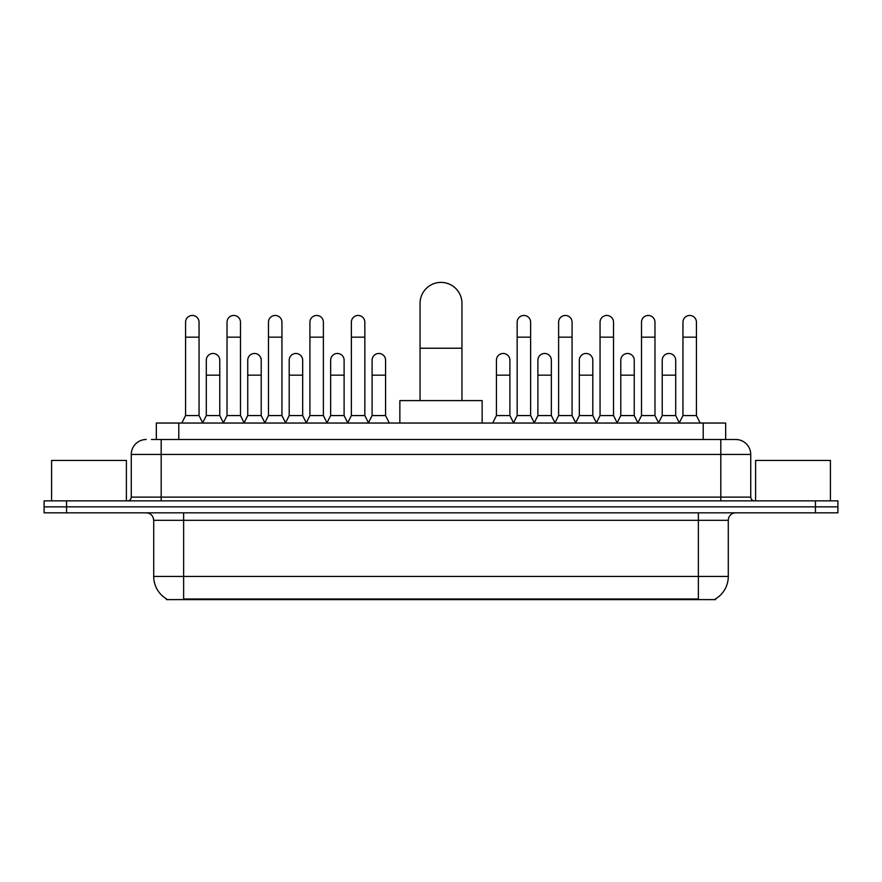 <?xml version="1.0" encoding="UTF-8"?>
<svg xmlns="http://www.w3.org/2000/svg" width="882" height="882" viewBox="0 0 882 882"><rect width="100%" height="100%" fill="white"/><g stroke="black" fill="none" stroke-linecap="round" stroke-linejoin="round"><path stroke-width="1.32" d="M151.461 439.501L161.185 439.501L151.461 439.501L156.335 439.501L156.335 423.04L725.666 423.04L725.666 439.501M715.578 598.878L715.578 599.606L166.422 599.606L166.422 598.878M166.643 599.01A26.184 26.184 0 0 1 153.711 576.42L183.632 576.42L183.632 599.01L698.368 599.01L698.368 576.42L728.289 576.42L728.289 520.303A7.486 7.486 0 0 1 735.775 512.828M153.711 576.42L153.711 520.303C153.259 515.761 150.767 513.269 146.225 512.828M715.357 599.01A26.184 26.184 0 0 0 728.289 576.42M66.547 500.855L837.9 500.855L837.9 506.841L44.1 506.841L44.1 512.828L66.547 512.828L66.547 506.841L44.1 506.841L44.1 500.855L66.547 500.855L66.547 506.841L837.9 506.841L837.9 512.828L66.547 512.828M146.225 439.501A14.961 14.961 0 0 0 131.264 454.462L131.264 497.117A3.737 3.737 0 0 1 127.515 500.855M735.775 439.501L720.814 439.501L735.775 439.501A14.961 14.961 0 0 1 750.736 454.462L750.736 497.117C750.957 499.388 752.203 500.634 754.485 500.855M750.736 454.462L161.185 454.462L161.185 439.501L720.814 439.501L720.814 497.117L750.736 497.117M126.402 500.855L126.402 460.448L51.586 460.448L51.586 500.855M830.414 500.855L830.414 460.448L755.598 460.448L755.598 500.855M420.053 400.604L420.053 303.342A20.948 20.948 0 0 1 441 282.394A20.948 20.948 0 0 1 461.947 303.342A20.948 20.948 0 0 0 441 282.394M461.947 400.604L461.947 303.342M482.145 423.04L482.145 400.604L399.855 400.604L399.855 423.04M181.835 423.04L185.573 415.565L199.045 415.565L202.783 423.04M199.045 415.565L199.045 322.195A6.736 6.736 0 0 0 192.309 315.458A6.736 6.736 0 0 1 192.739 315.469M185.573 415.565L185.573 337.156L199.045 337.156M185.573 337.156L185.573 322.195A6.736 6.736 0 0 1 192.309 315.458M223.289 423.04L227.027 415.565L240.488 415.565L244.237 423.04M240.488 415.565L240.488 322.195A6.736 6.736 0 0 0 233.763 315.458A6.736 6.736 0 0 1 234.182 315.469M227.027 415.565L227.027 337.156L240.488 337.156M227.027 337.156L227.027 322.195A6.736 6.736 0 0 1 233.763 315.458M264.732 423.04L268.47 415.565L281.942 415.565L285.68 423.04M281.942 415.565L281.942 322.195A6.736 6.736 0 0 0 275.206 315.458A6.736 6.736 0 0 1 275.625 315.469M268.47 415.565L268.47 337.156L281.942 337.156M268.47 337.156L268.47 322.195A6.736 6.736 0 0 1 275.206 315.458M306.186 423.04L309.924 415.565L323.385 415.565L327.134 423.04M323.385 415.565L323.385 322.195A6.736 6.736 0 0 0 316.66 315.458A6.736 6.736 0 0 1 317.079 315.469M309.924 415.565L309.924 337.156L323.385 337.156M309.924 337.156L309.924 322.195A6.736 6.736 0 0 1 316.66 315.458M347.629 423.04L351.367 415.565L364.839 415.565L368.577 423.04M364.839 415.565L364.839 322.195A6.736 6.736 0 0 0 358.103 315.458A6.736 6.736 0 0 1 358.522 315.469M351.367 415.565L351.367 337.156L364.839 337.156M351.367 337.156L351.367 322.195A6.736 6.736 0 0 1 358.103 315.458M513.423 423.04L517.161 415.565L530.633 415.565L534.371 423.04M530.633 415.565L530.633 322.195A6.736 6.736 0 0 0 523.897 315.458A6.736 6.736 0 0 1 524.316 315.469M517.161 415.565L517.161 337.156L530.633 337.156M517.161 337.156L517.161 322.195A6.736 6.736 0 0 1 523.897 315.458M554.866 423.04L558.615 415.565L572.076 415.565L575.814 423.04M572.076 415.565L572.076 322.195A6.736 6.736 0 0 0 565.34 315.458A6.736 6.736 0 0 1 565.77 315.469M558.615 415.565L558.615 337.156L572.076 337.156M558.615 337.156L558.615 322.195A6.736 6.736 0 0 1 565.34 315.458M596.32 423.04L600.058 415.565L613.53 415.565L617.268 423.04M613.53 415.565L613.53 322.195A6.736 6.736 0 0 0 606.794 315.458A6.736 6.736 0 0 1 607.213 315.469M600.058 415.565L600.058 337.156L613.53 337.156M600.058 337.156L600.058 322.195A6.736 6.736 0 0 1 606.794 315.458M637.763 423.04L641.512 415.565L654.973 415.565L658.711 423.04M654.973 415.565L654.973 322.195A6.736 6.736 0 0 0 648.237 315.458A6.736 6.736 0 0 1 648.667 315.469M641.512 415.565L641.512 337.156L654.973 337.156M641.512 337.156L641.512 322.195A6.736 6.736 0 0 1 648.237 315.458M679.217 423.04L682.955 415.565L696.427 415.565L700.165 423.04M696.427 415.565L696.427 322.195A6.736 6.736 0 0 0 689.691 315.458A6.736 6.736 0 0 1 690.11 315.469M682.955 415.565L682.955 337.156L696.427 337.156M682.955 337.156L682.955 322.195A6.736 6.736 0 0 1 689.691 315.458M202.673 422.82L206.3 415.565L219.772 415.565L223.4 422.82M219.772 415.565L219.772 360.198A6.736 6.736 0 0 0 213.455 353.484A6.736 6.736 0 0 1 219.772 360.198M206.3 415.565L206.3 375.159L219.772 375.159M206.3 375.159L206.3 360.198A6.736 6.736 0 0 1 213.455 353.484M244.127 422.82L247.754 415.565L261.215 415.565L264.843 422.82M261.215 415.565L261.215 360.198A6.736 6.736 0 0 0 254.909 353.484A6.736 6.736 0 0 1 261.215 360.198M247.754 415.565L247.754 375.159L261.215 375.159M247.754 375.159L247.754 360.198A6.736 6.736 0 0 1 254.909 353.484M285.57 422.82L289.197 415.565L302.669 415.565L306.297 422.82M302.669 415.565L302.669 360.198A6.736 6.736 0 0 0 296.352 353.484A6.736 6.736 0 0 1 302.669 360.198M289.197 415.565L289.197 375.159L302.669 375.159M289.197 375.159L289.197 360.198A6.736 6.736 0 0 1 296.352 353.484M327.013 422.82L330.651 415.565L344.112 415.565L347.74 422.82M344.112 415.565L344.112 360.198A6.736 6.736 0 0 0 337.806 353.484A6.736 6.736 0 0 1 344.112 360.198M330.651 415.565L330.651 375.159L344.112 375.159M330.651 375.159L330.651 360.198A6.736 6.736 0 0 1 337.806 353.484M368.467 422.82L372.094 415.565L385.566 415.565L389.304 423.04M385.566 415.565L385.566 360.198A6.736 6.736 0 0 0 379.249 353.484A6.736 6.736 0 0 1 385.566 360.198M372.094 415.565L372.094 375.159L385.566 375.159M372.094 375.159L372.094 360.198A6.736 6.736 0 0 1 379.249 353.484M492.696 423.04L496.434 415.565L509.906 415.565L513.533 422.82M509.906 415.565L509.906 360.198A6.736 6.736 0 0 0 503.6 353.484A6.736 6.736 0 0 1 509.906 360.198M496.434 415.565L496.434 375.159L509.906 375.159M496.434 375.159L496.434 360.198A6.736 6.736 0 0 1 503.6 353.484M534.26 422.82L537.888 415.565L551.349 415.565L554.987 422.82M551.349 415.565L551.349 360.198A6.736 6.736 0 0 0 545.043 353.484A6.736 6.736 0 0 1 551.349 360.198M537.888 415.565L537.888 375.159L551.349 375.159M537.888 375.159L537.888 360.198A6.736 6.736 0 0 1 545.043 353.484M575.703 422.82L579.331 415.565L592.803 415.565L596.43 422.82M592.803 415.565L592.803 360.198A6.736 6.736 0 0 0 586.497 353.484A6.736 6.736 0 0 1 592.803 360.198M579.331 415.565L579.331 375.159L592.803 375.159M579.331 375.159L579.331 360.198A6.736 6.736 0 0 1 586.497 353.484M617.157 422.82L620.785 415.565L634.246 415.565L637.873 422.82M634.246 415.565L634.246 360.198A6.736 6.736 0 0 0 627.94 353.484A6.736 6.736 0 0 1 634.246 360.198M620.785 415.565L620.785 375.159L634.246 375.159M620.785 375.159L620.785 360.198A6.736 6.736 0 0 1 627.94 353.484M658.6 422.82L662.228 415.565L675.7 415.565L679.327 422.82M675.7 415.565L675.7 360.198A6.736 6.736 0 0 0 669.383 353.484A6.736 6.736 0 0 1 675.7 360.198M662.228 415.565L662.228 375.159L675.7 375.159M662.228 375.159L662.228 360.198A6.736 6.736 0 0 1 669.383 353.484M695.38 599.606L695.38 598.878M186.62 599.606L186.62 598.878M178.781 439.501L178.781 423.04M703.219 439.501L703.219 423.04M698.368 512.828L698.368 520.303L153.711 520.303M728.289 520.303L698.368 520.303L698.368 576.42L183.632 576.42L183.632 512.828M815.453 512.828L815.453 500.855M161.185 500.855L161.185 454.462L131.264 454.462M131.264 497.117L720.814 497.117L720.814 500.855M420.053 348.225L461.947 348.225"/></g></svg>
